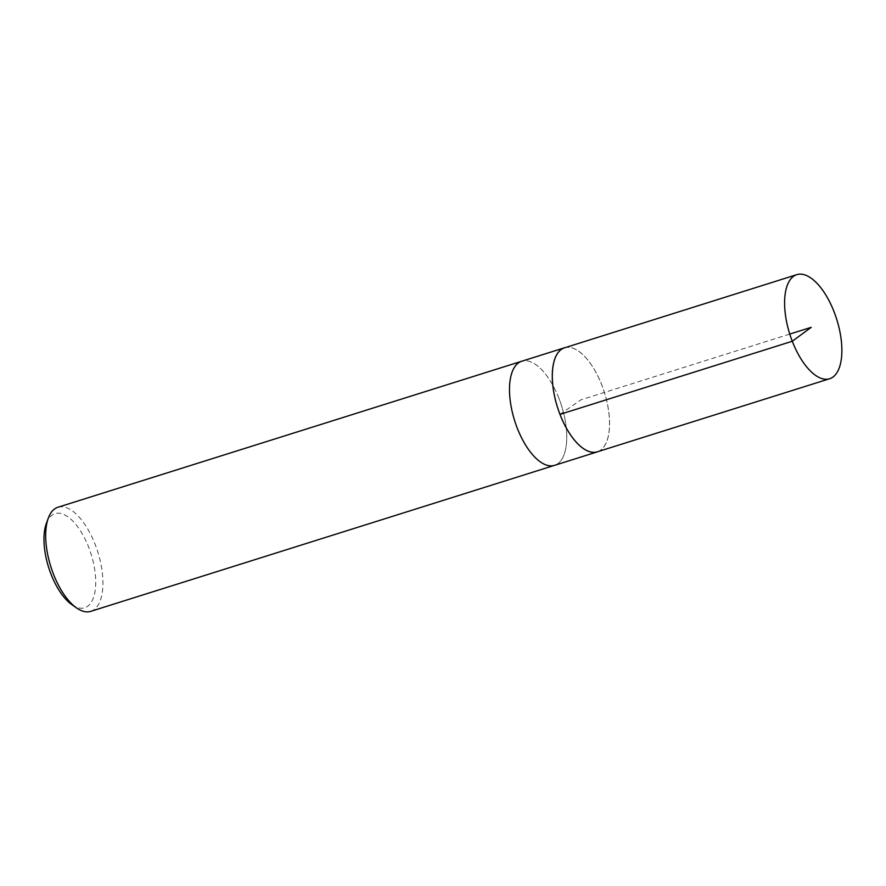 <?xml version="1.0" encoding="UTF-8"?>
<svg xmlns="http://www.w3.org/2000/svg" width="886" height="886" viewBox="0 0 886 886"><rect width="100%" height="100%" fill="white"/><g stroke="black" fill="none" stroke-linecap="round" stroke-linejoin="round"><path stroke-width="0.66" stroke-dasharray="4.43 3.32" d="M71.921 604.695A49.328 22.239 72.5 0 0 95.622 585.923A49.328 22.239 72.5 0 0 76.528 525.287A49.328 22.239 72.5 0 0 46.349 523.471M90.693 611.362A54.567 24.609 72.5 0 0 95.267 544.746A54.567 24.609 72.5 0 0 57.922 507.257M559.088 398.733A54.567 24.609 72.5 0 0 521.743 361.244A54.567 24.609 -107.5 0 1 559.088 398.733A54.567 24.609 -107.5 0 1 554.514 465.349A54.567 24.609 72.5 0 0 559.088 398.733M598.283 451.528A54.567 24.609 72.5 0 0 601.893 385.266A54.567 24.609 72.5 0 0 565.534 347.511M597.297 451.827A54.522 24.586 72.5 0 0 604.374 392.443A54.522 24.586 72.5 0 0 564.559 347.821M789.769 334.077L580.928 399.819L559.985 414.371"/><path stroke-width="1.33" d="M565.534 347.511A54.567 24.609 72.5 0 0 564.537 347.766L57.922 507.257A54.567 24.609 72.5 0 0 48.309 518.122L46.349 523.471A49.328 22.239 72.5 0 0 50.901 573.873A49.328 22.239 72.5 0 0 71.921 604.695L76.595 607.962A54.567 24.609 72.5 0 0 90.693 611.362L554.514 465.349A54.567 24.609 -107.5 0 1 514.655 420.684A54.567 24.609 -107.5 0 1 521.743 361.244A54.567 24.609 72.5 0 0 514.655 420.684A54.567 24.609 72.5 0 0 554.514 465.349L597.319 451.871A54.567 24.609 72.5 0 0 598.283 451.528M48.309 518.122A54.567 24.609 72.5 0 0 53.348 573.873A54.567 24.609 72.5 0 0 76.595 607.962M564.537 347.766A54.567 24.609 72.5 0 0 559.963 414.382A54.567 24.609 72.5 0 0 597.319 451.871M834.202 312.127A54.567 24.609 72.5 0 0 796.846 274.638A54.567 24.609 72.5 0 0 792.272 341.254A54.567 24.609 72.5 0 0 829.617 378.743A54.567 24.609 72.5 0 0 834.202 312.127M796.846 274.638L564.559 347.821A54.522 24.586 72.5 0 0 559.985 414.371A54.522 24.586 72.5 0 0 597.297 451.827L829.617 378.743M559.985 414.371L792.272 341.254L811.211 327.333L789.769 334.077"/></g></svg>
